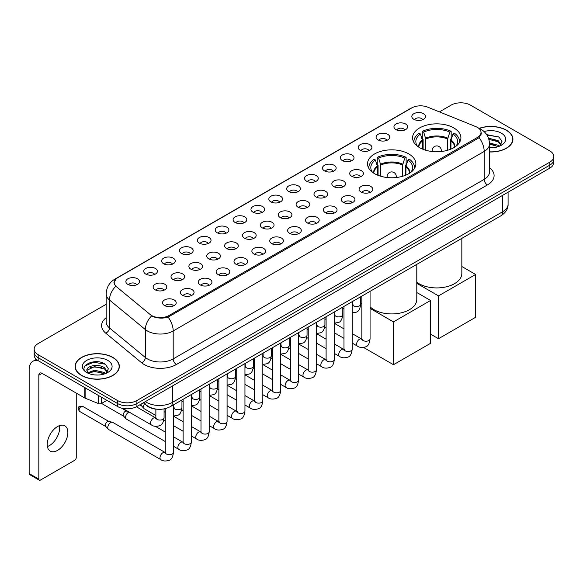 <?xml version="1.0" encoding="UTF-8"?>
<svg xmlns="http://www.w3.org/2000/svg" width="583" height="583" viewBox="0 0 583 583"><rect width="100%" height="100%" fill="white"/><g stroke="black" fill="none" stroke-linecap="round" stroke-linejoin="round"><path stroke-width="0.87" d="M408.8 153.934A24.18 13.963 0 0 0 382.448 150.902A24.18 13.963 0 0 0 367.516 163.801A24.18 13.963 0 0 0 374.599 173.676A24.18 13.963 0 0 0 400.951 176.7A24.18 13.963 0 0 0 415.876 163.801A24.18 13.963 0 0 0 408.8 153.934M453.829 127.932A24.18 13.963 0 0 0 427.477 124.9A24.18 13.963 0 0 0 412.553 137.799A24.18 13.963 0 0 0 419.636 147.674A24.18 13.963 0 0 0 445.988 150.698A24.18 13.963 0 0 0 460.913 137.799A24.18 13.963 0 0 0 453.829 127.932M395.959 129.608A6.843 3.95 180 0 1 394.596 128.486A6.843 3.95 180 0 1 396.863 123.574A6.843 3.95 180 0 1 405.637 124.019A6.843 3.95 180 0 1 406.992 128.486A6.843 3.95 180 0 1 395.959 129.608M404.799 130.016A4.103 2.368 0 0 0 403.698 128.858A4.103 2.368 0 0 0 399.654 128.26A4.103 2.368 0 0 0 396.79 130.016M378.083 139.927A6.843 3.95 180 0 1 376.727 138.805A6.843 3.95 180 0 1 378.994 133.893A6.843 3.95 180 0 1 387.761 134.338A6.843 3.95 180 0 1 389.123 138.805A6.843 3.95 180 0 1 378.083 139.927M386.93 140.335A4.103 2.368 0 0 0 385.829 139.177A4.103 2.368 0 0 0 381.785 138.579A4.103 2.368 0 0 0 378.921 140.335M360.214 150.246A6.843 3.95 180 0 1 358.851 149.124A6.843 3.95 180 0 1 361.117 144.212A6.843 3.95 180 0 1 369.892 144.657A6.843 3.95 180 0 1 371.247 149.124A6.843 3.95 180 0 1 360.214 150.246M369.054 150.654A4.103 2.368 0 0 0 367.953 149.496A4.103 2.368 0 0 0 363.909 148.898A4.103 2.368 0 0 0 361.045 150.654M342.338 160.565A6.843 3.95 180 0 1 340.982 159.443A6.843 3.95 180 0 1 343.249 154.531A6.843 3.95 180 0 1 352.015 154.976A6.843 3.95 180 0 1 353.378 159.443A6.843 3.95 180 0 1 342.338 160.565M351.185 160.974A4.103 2.368 0 0 0 350.084 159.815A4.103 2.368 0 0 0 346.04 159.217A4.103 2.368 0 0 0 343.176 160.974M324.469 170.877A6.843 3.95 180 0 1 323.106 169.762A6.843 3.95 180 0 1 325.372 164.851A6.843 3.95 180 0 1 334.146 165.295A6.843 3.95 180 0 1 335.502 169.762A6.843 3.95 180 0 1 324.469 170.877M333.308 171.293A4.103 2.368 0 0 0 332.208 170.134A4.103 2.368 0 0 0 328.163 169.536A4.103 2.368 0 0 0 325.299 171.293M306.592 181.196A6.843 3.95 180 0 1 305.237 180.081A6.843 3.95 180 0 1 307.503 175.17A6.843 3.95 180 0 1 316.27 175.614A6.843 3.95 180 0 1 317.633 180.081A6.843 3.95 180 0 1 306.592 181.196M315.439 181.612A4.103 2.368 0 0 0 314.339 180.453A4.103 2.368 0 0 0 310.294 179.856A4.103 2.368 0 0 0 307.43 181.612M288.723 191.516A6.843 3.95 180 0 1 287.361 190.401A6.843 3.95 180 0 1 289.627 185.489A6.843 3.95 180 0 1 298.401 185.933A6.843 3.95 180 0 1 299.757 190.401A6.843 3.95 180 0 1 288.723 191.516M297.563 191.931A4.103 2.368 0 0 0 296.463 190.772A4.103 2.368 0 0 0 292.418 190.175A4.103 2.368 0 0 0 289.554 191.931M270.847 201.835A6.843 3.95 180 0 1 269.492 200.72A6.843 3.95 180 0 1 271.758 195.808A6.843 3.95 180 0 1 280.525 196.245A6.843 3.95 180 0 1 281.888 200.72A6.843 3.95 180 0 1 270.847 201.835M279.694 202.243A4.103 2.368 0 0 0 278.594 201.091A4.103 2.368 0 0 0 274.549 200.494A4.103 2.368 0 0 0 271.685 202.243M252.978 212.154A6.843 3.95 180 0 1 251.616 211.039A6.843 3.95 180 0 1 253.882 206.127A6.843 3.95 180 0 1 262.656 206.564A6.843 3.95 180 0 1 264.012 211.039A6.843 3.95 180 0 1 252.978 212.154M261.818 212.562A4.103 2.368 0 0 0 260.718 211.41A4.103 2.368 0 0 0 256.673 210.806A4.103 2.368 0 0 0 253.809 212.562M235.102 222.473A6.843 3.95 180 0 1 233.747 221.358A6.843 3.95 180 0 1 236.013 216.446A6.843 3.95 180 0 1 244.78 216.883A6.843 3.95 180 0 1 246.143 221.358A6.843 3.95 180 0 1 235.102 222.473M243.949 222.881A4.103 2.368 0 0 0 242.849 221.729A4.103 2.368 0 0 0 238.804 221.125A4.103 2.368 0 0 0 235.94 222.881M217.233 232.792A6.843 3.95 180 0 1 215.87 231.677A6.843 3.95 180 0 1 218.137 226.765A6.843 3.95 180 0 1 226.911 227.202A6.843 3.95 180 0 1 228.266 231.677A6.843 3.95 180 0 1 217.233 232.792M226.073 233.2A4.103 2.368 0 0 0 224.972 232.049A4.103 2.368 0 0 0 220.928 231.444A4.103 2.368 0 0 0 218.064 233.2M199.357 243.111A6.843 3.95 180 0 1 198.001 241.996A6.843 3.95 180 0 1 200.268 237.084A6.843 3.95 180 0 1 209.035 237.521A6.843 3.95 180 0 1 210.397 241.996A6.843 3.95 180 0 1 199.357 243.111M208.204 243.519A4.103 2.368 0 0 0 207.103 242.368A4.103 2.368 0 0 0 203.059 241.763A4.103 2.368 0 0 0 200.195 243.519M181.488 253.43A6.843 3.95 180 0 1 180.125 252.315A6.843 3.95 180 0 1 182.392 247.403A6.843 3.95 180 0 1 191.166 247.841A6.843 3.95 180 0 1 192.521 252.315A6.843 3.95 180 0 1 181.488 253.43M190.328 253.838A4.103 2.368 0 0 0 189.227 252.687A4.103 2.368 0 0 0 185.183 252.082A4.103 2.368 0 0 0 182.319 253.838M163.612 263.749A6.843 3.95 180 0 1 162.256 262.627A6.843 3.95 180 0 1 164.523 257.722A6.843 3.95 180 0 1 173.289 258.16A6.843 3.95 180 0 1 174.652 262.627A6.843 3.95 180 0 1 163.612 263.749M172.459 264.157A4.103 2.368 0 0 0 171.358 263.006A4.103 2.368 0 0 0 167.314 262.401A4.103 2.368 0 0 0 164.45 264.157M145.743 274.068A6.843 3.95 180 0 1 144.38 272.946A6.843 3.95 180 0 1 146.646 268.042A6.843 3.95 180 0 1 155.421 268.479A6.843 3.95 180 0 1 156.776 272.946A6.843 3.95 180 0 1 145.743 274.068M154.582 274.476A4.103 2.368 0 0 0 153.482 273.325A4.103 2.368 0 0 0 149.437 272.72A4.103 2.368 0 0 0 146.573 274.476M127.866 284.387A6.843 3.95 180 0 1 126.511 283.265A6.843 3.95 180 0 1 128.777 278.353A6.843 3.95 180 0 1 137.544 278.798A6.843 3.95 180 0 1 138.907 283.265A6.843 3.95 180 0 1 127.866 284.387M136.714 284.796A4.103 2.368 0 0 0 135.613 283.637A4.103 2.368 0 0 0 131.569 283.039A4.103 2.368 0 0 0 128.705 284.796M413.828 119.289A6.843 3.95 180 0 1 412.473 118.167A6.843 3.95 180 0 1 414.739 113.262A6.843 3.95 180 0 1 423.506 113.7A6.843 3.95 180 0 1 424.869 118.167A6.843 3.95 180 0 1 413.828 119.289M422.675 119.697A4.103 2.368 0 0 0 421.575 118.546A4.103 2.368 0 0 0 417.53 117.941A4.103 2.368 0 0 0 414.666 119.697M351.724 176.299A6.843 3.95 180 0 1 350.368 175.184A6.843 3.95 180 0 1 352.635 170.272A6.843 3.95 180 0 1 361.402 170.71A6.843 3.95 180 0 1 362.764 175.184A6.843 3.95 180 0 1 351.724 176.299M360.571 176.707A4.103 2.368 0 0 0 359.471 175.556A4.103 2.368 0 0 0 355.426 174.958A4.103 2.368 0 0 0 352.562 176.707M333.855 186.618A6.843 3.95 180 0 1 332.499 185.503A6.843 3.95 180 0 1 334.766 180.592A6.843 3.95 180 0 1 343.533 181.029A6.843 3.95 180 0 1 344.888 185.503A6.843 3.95 180 0 1 333.855 186.618M342.702 187.026A4.103 2.368 0 0 0 341.594 185.875A4.103 2.368 0 0 0 337.55 185.27A4.103 2.368 0 0 0 334.686 187.026M315.979 196.937A6.843 3.95 180 0 1 314.623 195.822A6.843 3.95 180 0 1 316.89 190.911A6.843 3.95 180 0 1 325.657 191.348A6.843 3.95 180 0 1 327.019 195.822A6.843 3.95 180 0 1 315.979 196.937M324.826 197.346A4.103 2.368 0 0 0 323.725 196.194A4.103 2.368 0 0 0 319.681 195.589A4.103 2.368 0 0 0 316.817 197.346M298.11 207.256A6.843 3.95 180 0 1 296.754 206.142A6.843 3.95 180 0 1 299.021 201.23A6.843 3.95 180 0 1 307.788 201.667A6.843 3.95 180 0 1 309.143 206.142A6.843 3.95 180 0 1 298.11 207.256M306.957 207.665A4.103 2.368 0 0 0 305.849 206.513A4.103 2.368 0 0 0 301.805 205.908A4.103 2.368 0 0 0 298.941 207.665M280.234 217.576A6.843 3.95 180 0 1 278.878 216.461A6.843 3.95 180 0 1 281.144 211.549A6.843 3.95 180 0 1 289.911 211.986A6.843 3.95 180 0 1 291.274 216.461A6.843 3.95 180 0 1 280.234 217.576M289.081 217.984A4.103 2.368 0 0 0 287.98 216.832A4.103 2.368 0 0 0 283.936 216.227A4.103 2.368 0 0 0 281.072 217.984M262.365 227.895A6.843 3.95 180 0 1 261.009 226.78A6.843 3.95 180 0 1 263.276 221.868A6.843 3.95 180 0 1 272.042 222.305A6.843 3.95 180 0 1 273.398 226.78A6.843 3.95 180 0 1 262.365 227.895M271.212 228.303A4.103 2.368 0 0 0 270.104 227.151A4.103 2.368 0 0 0 266.059 226.547A4.103 2.368 0 0 0 263.195 228.303M244.488 238.214A6.843 3.95 180 0 1 243.133 237.092A6.843 3.95 180 0 1 245.399 232.187A6.843 3.95 180 0 1 254.173 232.624A6.843 3.95 180 0 1 255.529 237.092A6.843 3.95 180 0 1 244.488 238.214M253.335 238.622A4.103 2.368 0 0 0 252.235 237.47A4.103 2.368 0 0 0 248.19 236.866A4.103 2.368 0 0 0 245.326 238.622M226.619 248.533A6.843 3.95 180 0 1 225.264 247.411A6.843 3.95 180 0 1 227.53 242.506A6.843 3.95 180 0 1 236.297 242.943A6.843 3.95 180 0 1 237.653 247.411A6.843 3.95 180 0 1 226.619 248.533M235.466 248.941A4.103 2.368 0 0 0 234.359 247.782A4.103 2.368 0 0 0 230.314 247.185A4.103 2.368 0 0 0 227.45 248.941M208.743 258.852A6.843 3.95 180 0 1 207.388 257.73A6.843 3.95 180 0 1 209.654 252.818A6.843 3.95 180 0 1 218.428 253.262A6.843 3.95 180 0 1 219.784 257.73A6.843 3.95 180 0 1 208.743 258.852M217.59 259.26A4.103 2.368 0 0 0 216.49 258.101A4.103 2.368 0 0 0 212.445 257.504A4.103 2.368 0 0 0 209.581 259.26M190.874 269.171A6.843 3.95 180 0 1 189.519 268.049A6.843 3.95 180 0 1 191.785 263.137A6.843 3.95 180 0 1 200.552 263.582A6.843 3.95 180 0 1 201.907 268.049A6.843 3.95 180 0 1 190.874 269.171M199.721 269.579A4.103 2.368 0 0 0 198.614 268.42A4.103 2.368 0 0 0 194.569 267.823A4.103 2.368 0 0 0 191.705 269.579M172.998 279.49A6.843 3.95 180 0 1 171.642 278.368A6.843 3.95 180 0 1 173.909 273.456A6.843 3.95 180 0 1 182.683 273.901A6.843 3.95 180 0 1 184.039 278.368A6.843 3.95 180 0 1 172.998 279.49M181.845 279.898A4.103 2.368 0 0 0 180.745 278.74A4.103 2.368 0 0 0 176.7 278.142A4.103 2.368 0 0 0 173.836 279.898M155.129 289.802A6.843 3.95 180 0 1 153.774 288.687A6.843 3.95 180 0 1 156.04 283.775A6.843 3.95 180 0 1 164.807 284.22A6.843 3.95 180 0 1 166.162 288.687A6.843 3.95 180 0 1 155.129 289.802M163.976 290.217A4.103 2.368 0 0 0 162.868 289.059A4.103 2.368 0 0 0 158.824 288.461A4.103 2.368 0 0 0 155.96 290.217M361.117 192.04A6.843 3.95 180 0 1 359.755 190.925A6.843 3.95 180 0 1 362.021 186.013A6.843 3.95 180 0 1 370.795 186.451A6.843 3.95 180 0 1 372.151 190.925A6.843 3.95 180 0 1 361.117 192.04M369.957 192.448A4.103 2.368 0 0 0 368.857 191.297A4.103 2.368 0 0 0 364.812 190.692A4.103 2.368 0 0 0 361.948 192.448M343.241 202.359A6.843 3.95 180 0 1 341.886 201.237A6.843 3.95 180 0 1 344.152 196.333A6.843 3.95 180 0 1 352.919 196.77A6.843 3.95 180 0 1 354.282 201.237A6.843 3.95 180 0 1 343.241 202.359M352.088 202.767A4.103 2.368 0 0 0 350.988 201.616A4.103 2.368 0 0 0 346.936 201.011A4.103 2.368 0 0 0 344.079 202.767M325.372 212.678A6.843 3.95 180 0 1 324.01 211.556A6.843 3.95 180 0 1 326.276 206.652A6.843 3.95 180 0 1 335.05 207.089A6.843 3.95 180 0 1 336.406 211.556A6.843 3.95 180 0 1 325.372 212.678M334.212 213.086A4.103 2.368 0 0 0 333.112 211.935A4.103 2.368 0 0 0 329.067 211.33A4.103 2.368 0 0 0 326.203 213.086M307.496 222.998A6.843 3.95 180 0 1 306.141 221.875A6.843 3.95 180 0 1 308.407 216.963A6.843 3.95 180 0 1 317.174 217.408A6.843 3.95 180 0 1 318.537 221.875A6.843 3.95 180 0 1 307.496 222.998M316.343 223.406A4.103 2.368 0 0 0 315.243 222.247A4.103 2.368 0 0 0 311.198 221.649A4.103 2.368 0 0 0 308.334 223.406M289.627 233.317A6.843 3.95 180 0 1 288.264 232.194A6.843 3.95 180 0 1 290.531 227.283A6.843 3.95 180 0 1 299.305 227.727A6.843 3.95 180 0 1 300.66 232.194A6.843 3.95 180 0 1 289.627 233.317M298.467 233.725A4.103 2.368 0 0 0 297.366 232.566A4.103 2.368 0 0 0 293.322 231.968A4.103 2.368 0 0 0 290.458 233.725M271.751 243.636A6.843 3.95 180 0 1 270.395 242.513A6.843 3.95 180 0 1 272.662 237.602A6.843 3.95 180 0 1 281.429 238.046A6.843 3.95 180 0 1 282.791 242.513A6.843 3.95 180 0 1 271.751 243.636M280.598 244.044A4.103 2.368 0 0 0 279.497 242.885A4.103 2.368 0 0 0 275.453 242.288A4.103 2.368 0 0 0 272.589 244.044M253.882 253.948A6.843 3.95 180 0 1 252.519 252.833A6.843 3.95 180 0 1 254.786 247.921A6.843 3.95 180 0 1 263.56 248.365A6.843 3.95 180 0 1 264.915 252.833A6.843 3.95 180 0 1 253.882 253.948M262.722 254.363A4.103 2.368 0 0 0 261.621 253.204A4.103 2.368 0 0 0 257.577 252.607A4.103 2.368 0 0 0 254.713 254.363M236.006 264.267A6.843 3.95 180 0 1 234.65 263.152A6.843 3.95 180 0 1 236.917 258.24A6.843 3.95 180 0 1 245.683 258.684A6.843 3.95 180 0 1 247.046 263.152A6.843 3.95 180 0 1 236.006 264.267M244.853 264.682A4.103 2.368 0 0 0 243.752 263.523A4.103 2.368 0 0 0 239.708 262.926A4.103 2.368 0 0 0 236.844 264.682M218.137 274.586A6.843 3.95 180 0 1 216.774 273.471A6.843 3.95 180 0 1 219.04 268.559A6.843 3.95 180 0 1 227.815 269.003A6.843 3.95 180 0 1 229.17 273.471A6.843 3.95 180 0 1 218.137 274.586M226.976 275.001A4.103 2.368 0 0 0 225.876 273.842A4.103 2.368 0 0 0 221.831 273.245A4.103 2.368 0 0 0 218.968 275.001M200.261 284.905A6.843 3.95 180 0 1 198.905 283.79A6.843 3.95 180 0 1 201.171 278.878A6.843 3.95 180 0 1 209.938 279.323A6.843 3.95 180 0 1 211.301 283.79A6.843 3.95 180 0 1 200.261 284.905M209.108 285.32A4.103 2.368 0 0 0 208.007 284.161A4.103 2.368 0 0 0 203.963 283.564A4.103 2.368 0 0 0 201.099 285.32M182.392 295.224A6.843 3.95 180 0 1 181.029 294.109A6.843 3.95 180 0 1 183.295 289.197A6.843 3.95 180 0 1 192.069 289.634A6.843 3.95 180 0 1 193.425 294.109A6.843 3.95 180 0 1 182.392 295.224M191.231 295.632A4.103 2.368 0 0 0 190.131 294.481A4.103 2.368 0 0 0 186.086 293.883A4.103 2.368 0 0 0 183.222 295.632M164.515 305.543A6.843 3.95 180 0 1 163.16 304.428A6.843 3.95 180 0 1 165.426 299.516A6.843 3.95 180 0 1 174.193 299.954A6.843 3.95 180 0 1 175.556 304.428A6.843 3.95 180 0 1 164.515 305.543M173.362 305.951A4.103 2.368 0 0 0 172.262 304.8A4.103 2.368 0 0 0 168.217 304.195A4.103 2.368 0 0 0 165.353 305.951M475.772 126.591A12.316 7.113 180 0 1 477.419 127.393A12.316 7.113 180 0 1 481.026 132.421A12.316 7.113 180 0 1 477.419 137.45L169.004 315.512A12.316 7.113 180 0 1 150.203 314.558L116.454 286.734A12.316 7.113 180 0 1 114.224 282.653A12.316 7.113 180 0 1 117.832 277.625L411.802 107.906A12.316 7.113 180 0 1 427.572 107.112L475.772 126.591M157.403 409.251A13.686 7.9 180 0 1 147.149 405.906L143.352 402.773M489.538 151.974A22.125 12.775 0 0 0 512.931 139.22A22.125 12.775 0 0 0 506.452 130.184A22.125 12.775 0 0 0 479.19 128.34M112.869 357.415A22.125 12.775 0 0 0 88.754 354.646A22.125 12.775 0 0 0 75.09 366.452A22.125 12.775 0 0 0 81.576 375.481A22.125 12.775 0 0 0 105.691 378.25A22.125 12.775 0 0 0 119.347 366.452A22.125 12.775 0 0 0 112.869 357.415M481.507 132.939L479.095 137.573L477.9 138.448L168.101 317.123C162.948 318.602 157.884 318.42 152.906 316.576L151.58 315.928A15.967 10.683 129.5 0 0 145.342 329.563L109.466 299.983A18.248 10.538 180 0 1 106.172 293.941L106.172 321.882A18.248 10.538 0 0 0 109.466 327.923L145.342 357.503A18.248 10.538 0 0 0 147.39 358.909A18.248 10.538 0 0 0 173.195 358.909L484.189 179.353A18.248 10.538 0 0 0 489.538 171.905L489.538 143.965A18.248 10.538 180 0 1 484.189 151.42A15.967 9.219 -120 0 0 479.095 137.573M106.172 304.29L38.187 343.54A13.686 7.9 0 0 0 34.171 349.13L34.171 355.091A13.686 7.9 0 0 0 38.187 360.68L117.547 406.497L117.547 403.516A13.686 7.9 0 0 0 136.903 403.516L549.842 165.106A13.686 7.9 0 0 0 553.85 159.516A13.686 7.9 0 0 1 549.842 165.106L136.903 403.516A13.686 7.9 0 0 1 117.547 403.516L38.187 357.7L117.547 403.516L117.547 400.536A13.686 7.9 0 0 0 136.903 400.536L549.842 162.125A13.686 7.9 0 0 0 553.85 156.543A13.686 7.9 0 0 0 549.842 150.953L470.481 105.129A13.686 7.9 0 0 0 451.125 105.129L439.414 111.892M34.171 352.11A13.686 7.9 0 0 0 38.187 357.7A13.686 7.9 0 0 1 34.171 352.11M489.538 167.729A22.81 13.169 180 0 1 487.417 184.942L176.423 364.492A22.81 13.169 180 0 1 144.161 364.492A22.81 13.169 180 0 1 141.603 362.735L105.734 333.155A4.562 3.053 -50.5 0 0 109.466 327.923L109.466 299.983A15.967 10.683 129.5 0 1 115.66 286.391L113.911 282.653L116.163 278.812M34.171 349.13A13.686 7.9 0 0 0 38.187 354.719L117.547 400.536M117.547 406.497A13.686 7.9 0 0 0 136.903 406.497L549.842 168.086A13.686 7.9 0 0 0 553.85 162.497L553.85 156.543M489.538 151.842A21.899 12.644 0 0 0 512.705 139.22A21.899 12.644 0 0 0 506.292 130.279A21.899 12.644 0 0 0 479.379 128.428M489.538 147.637L491.768 147.783M489.501 142.908L498.093 145.298L499.296 146.267M489.538 144.096L498.312 146.632M488.518 138.207L498.093 140.569L501.059 144.657M488.897 139.373L498.093 141.749L500.826 144.97M489.538 147.776A14.874 8.585 0 0 0 501.322 145.291A14.874 8.585 0 0 0 501.322 133.143A14.874 8.585 0 0 0 484.079 131.561M499.653 146.122L501.985 141.545L499.033 137.107L486.696 134.629M486.973 135.052L498.837 136.969M488.969 139.636L495.543 140.445M489.538 144.365L495.543 145.182M81.737 375.394A21.899 12.644 0 0 0 105.603 378.134A21.899 12.644 0 0 0 119.121 366.452A21.899 12.644 0 0 0 112.708 357.51A21.899 12.644 0 0 0 88.842 354.77A21.899 12.644 0 0 0 75.324 366.452A21.899 12.644 0 0 0 81.737 375.394M94.745 374.92L98.184 375.022M87.909 372.734L94.555 370.205L104.51 372.53L105.72 373.499M88.521 373.375L94.555 371.386L104.729 373.863M88.018 373.193L86.947 370.701A10.312 5.954 0 0 0 88.616 373.455M107.476 371.896L104.51 367.8C98.323 363.187 85.592 366.037 86.947 370.701L86.911 370.241M86.976 370.846L87.261 370.074L94.555 366.656L104.51 368.981L107.243 372.202M106.07 373.353L108.402 368.777L105.45 364.339C95.014 356.832 76.475 366.722 87.18 372.777L87.712 373.105M107.738 360.381A14.874 8.585 0 0 0 86.707 360.381A14.874 8.585 0 0 0 86.707 372.522A14.874 8.585 0 0 0 107.738 372.522A14.874 8.585 0 0 0 107.738 360.381M85.009 365.825L93.739 362.247L105.253 364.2M90.46 367.567L93.739 366.977L101.959 367.684M90.46 372.304L93.739 371.706L101.959 372.413M422.58 149.117L422.58 140.904L420.438 133.981A20.893 12.061 0 0 0 417.005 145.502A20.893 12.061 0 0 0 417.537 146.289M423.112 149.335L423.112 139.25L422.296 138.776L422.296 131.328A22.81 13.169 0 0 1 451.169 131.328L449.806 132.115A20.893 12.061 0 0 0 423.659 132.115L425.801 139.038L425.801 150.254M447.664 150.254L447.664 139.038L449.806 132.115M416.794 282.23A25.091 14.488 0 0 0 418.988 283.681A25.091 14.488 0 0 0 446.338 286.821A25.091 14.488 0 0 0 461.831 273.434L461.831 238.381M451.169 131.328L451.169 138.776L450.36 139.25L450.36 149.335M420.438 133.981L419.075 133.194A22.81 13.169 0 0 0 413.923 141.523A22.81 13.169 0 0 0 413.988 142.543M423.659 132.115L422.296 131.328M459.477 142.543A22.81 13.169 0 0 0 459.55 141.523A22.81 13.169 0 0 0 454.397 133.194L453.035 133.981L451.045 140.029L450.892 149.117M455.935 146.289A20.893 12.061 0 0 0 456.46 145.502A20.893 12.061 0 0 0 453.035 133.981M438.511 338.716L438.511 295.88L475.611 274.462L475.611 317.298L438.511 338.716L430.575 334.139M438.511 295.88L416.794 283.338M461.831 266.504L475.611 274.462M377.544 175.119L377.544 166.906L375.401 159.982A20.893 12.061 0 0 0 371.969 171.504A20.893 12.061 0 0 0 372.501 172.291M378.075 175.337L378.075 165.251L377.259 164.778L377.259 157.33A22.81 13.169 0 0 1 406.132 157.33L404.77 158.117A20.893 12.061 0 0 0 378.622 158.117L380.765 165.04L380.765 176.255M402.627 176.255L402.627 165.04L404.77 158.117M370.059 306.775A25.091 14.488 0 0 0 373.958 309.682A25.091 14.488 0 0 0 401.301 312.823A25.091 14.488 0 0 0 416.794 299.436L416.794 264.383M406.132 157.33L406.132 164.778L405.323 165.251L405.323 175.337M375.401 159.982L374.038 159.195A22.81 13.169 0 0 0 368.886 167.525A22.81 13.169 0 0 0 368.952 168.545M378.622 158.117L377.259 157.33M414.44 168.545A22.81 13.169 0 0 0 414.513 167.525A22.81 13.169 0 0 0 409.361 159.195L407.998 159.982L406.008 166.031L405.855 175.119M410.898 172.291A20.893 12.061 0 0 0 411.423 171.504A20.893 12.061 0 0 0 407.998 159.982M393.474 364.718L393.474 321.882L430.575 300.464L430.575 343.3L393.474 364.718L363.588 347.468M393.474 321.882L370.059 308.363M361.846 303.619L360.673 302.941M416.794 292.506L430.575 300.464M155.865 415.482L144.365 408.843A4.103 2.368 -60 0 1 144.037 408.574A4.103 2.368 -60 0 1 143.513 406.963A4.103 2.368 -60 0 1 144.569 403.771M141.713 405.994A2.966 1.713 -60 0 1 141.472 405.797A2.966 1.713 -60 0 1 141.093 404.638A2.966 1.713 -60 0 1 141.152 404.041M165.251 441.535L126.496 419.162A4.103 2.368 -60 0 1 126.161 418.893A4.103 2.368 -60 0 1 125.644 417.282A4.103 2.368 -60 0 1 128.544 412.254A4.103 2.368 -60 0 1 129.032 412.021M123.836 416.313A2.966 1.713 -60 0 1 123.596 416.116A2.966 1.713 -60 0 1 123.224 414.95A2.966 1.713 -60 0 1 125.323 411.321A2.966 1.713 -60 0 1 126.518 411.066L127.917 411.379M173.464 404.864L173.464 452.357C172.896 457.123 171.424 459.783 169.034 460.344C165.638 461.393 162.912 461.16 160.85 459.637L108.62 429.482A4.103 2.368 -60 0 1 108.292 429.212A4.103 2.368 -60 0 1 107.768 427.601A4.103 2.368 -60 0 1 110.675 422.573A4.103 2.368 -60 0 1 112.33 422.216A4.103 2.368 -60 0 1 112.723 422.369L165.791 452.853M105.968 426.632A2.966 1.713 -60 0 1 105.727 426.435A2.966 1.713 -60 0 1 105.348 425.269A2.966 1.713 -60 0 1 107.447 421.64A2.966 1.713 -60 0 1 108.642 421.385L112.33 422.216M59.488 425.626A14.597 8.432 -60 0 1 49.351 445.652A14.597 8.432 -60 0 1 47.405 446.563M57.542 450.382A14.597 8.432 120 0 0 67.074 437.512A14.597 8.432 120 0 0 64.837 425.816A14.597 8.432 120 0 0 57.542 426.537A14.597 8.432 120 0 0 48.003 439.407A14.597 8.432 120 0 0 50.24 451.104A14.597 8.432 120 0 0 57.542 450.382M101.493 397.227L101.493 403.472L106.9 400.346M38.026 360.586A18.248 10.538 -120 0 0 32.932 361.263A18.248 10.538 -120 0 0 29.15 369.615L29.15 473.549L38.828 479.139L38.828 375.204A4.562 2.631 60 0 1 39.775 373.12A4.562 2.631 60 0 1 42.056 373.346L84.819 398.036L84.819 387.6M38.828 479.139A2.281 1.319 120 0 0 39.301 480.181L29.624 474.591A2.281 1.319 -60 0 1 29.15 473.549M39.301 480.181A2.281 1.319 120 0 0 40.438 480.071L74.639 460.322A2.281 1.319 120 0 0 76.249 457.531L76.249 393.088M101.493 403.472A2.281 1.319 180 0 1 98.571 403.618L85.125 398.182A2.281 1.319 180 0 1 84.819 398.036M169.004 315.512L169.004 316.766M477.419 137.45L477.419 138.725M176.423 364.492A4.562 2.631 60 0 1 173.195 358.909L173.195 330.969A18.248 10.538 180 0 1 147.39 330.969A18.248 10.538 180 0 1 145.342 329.563L145.342 357.503A4.562 3.053 -50.5 0 1 141.603 362.735M489.538 143.965C489.224 137.406 486.339 132.487 480.88 129.207L478.577 128.085A15.967 7.477 112 0 0 478.366 128.005M168.101 317.123A15.967 9.219 60 0 1 173.195 330.969L484.189 151.42L484.189 179.353A4.562 2.631 60 0 0 487.417 184.942M116.476 278.557A15.967 9.219 -120 0 0 114.822 279.177C109.364 282.456 106.478 287.375 106.172 293.941M114.822 279.177L410.454 108.496A15.967 9.219 60 0 1 411.664 107.979M105.734 333.155A22.81 13.169 180 0 1 106.172 317.699M136.903 400.536L136.903 406.497M549.842 162.125L549.842 168.086M38.187 354.719L38.187 360.68M145.356 401.614A18.248 10.538 0 0 0 146.581 402.401A18.248 10.538 0 0 0 172.386 402.401L502.743 211.673A18.248 10.538 0 0 0 508.085 204.225C508.216 208.75 505.811 212.627 500.848 215.848L170.498 406.577A9.124 5.269 60 0 0 172.386 402.401L172.386 386.004M502.743 195.283L502.743 211.673A9.124 5.269 60 0 1 500.848 215.848M144.613 402.044A9.124 6.1 129.5 0 0 146.202 405.01L143.433 402.722M422.58 140.904A17.884 10.326 0 0 0 418.849 147.2M447.664 139.038A17.884 10.326 0 0 0 425.801 139.038M422.427 140.029A18.095 10.45 0 0 0 418.674 147.084M447.817 138.164A18.095 10.45 0 0 0 425.656 138.164M454.798 147.084A18.095 10.45 0 0 0 451.045 140.029M454.616 147.2A17.884 10.326 0 0 0 450.892 140.904M432.579 151.551A4.562 2.631 180 0 1 432.171 150.465L432.171 151.514M441.295 151.514L441.295 150.465A4.562 2.631 180 0 1 440.886 151.551M377.544 166.906A17.884 10.326 0 0 0 373.812 173.202M402.627 165.04A17.884 10.326 0 0 0 380.765 165.04M377.39 166.031A18.095 10.45 0 0 0 373.637 173.085M402.78 164.166A18.095 10.45 0 0 0 380.619 164.166M409.762 173.085A18.095 10.45 0 0 0 406.008 166.031M409.579 173.202A17.884 10.326 0 0 0 405.855 166.906M387.542 177.553A4.562 2.631 180 0 1 387.134 176.467L387.134 177.509M396.258 177.509L396.258 176.467A4.562 2.631 180 0 1 395.857 177.553M370.059 291.362L370.059 338.847A4.103 2.368 180 0 1 368.667 340.625A4.103 2.368 180 0 1 363.049 340.523A4.103 2.368 180 0 1 361.846 338.847L361.715 339.736L362.087 339.43M370.059 338.847C369.498 343.62 368.019 346.28 365.628 346.841C362.24 347.891 359.514 347.65 357.452 346.127A4.103 2.368 -60 0 1 356.818 342.84A4.103 2.368 -60 0 1 359.5 339.219A4.103 2.368 -60 0 1 359.682 339.124A4.103 2.368 -60 0 1 361.555 339.014L362.386 339.35M352.19 301.681L352.19 349.166A4.103 2.368 180 0 1 350.798 350.944A4.103 2.368 180 0 1 345.18 350.842A4.103 2.368 180 0 1 343.977 349.166L343.846 350.055L344.21 349.749M352.19 349.166C351.622 353.939 350.15 356.599 347.76 357.16C344.364 358.21 341.638 357.969 339.576 356.446A4.103 2.368 -60 0 1 338.949 353.16A4.103 2.368 -60 0 1 341.631 349.538A4.103 2.368 -60 0 1 341.813 349.443A4.103 2.368 -60 0 1 343.686 349.334L344.517 349.669M334.314 312L334.314 359.485A4.103 2.368 180 0 1 332.922 361.263A4.103 2.368 180 0 1 327.303 361.161A4.103 2.368 180 0 1 326.101 359.485L325.97 360.374L326.342 360.068M334.314 359.485C333.753 364.251 332.274 366.918 329.883 367.479C326.495 368.529 323.769 368.288 321.707 366.765A4.103 2.368 -60 0 1 321.073 363.479A4.103 2.368 -60 0 1 323.754 359.857A4.103 2.368 -60 0 1 323.937 359.762A4.103 2.368 -60 0 1 325.81 359.653L326.64 359.988M316.445 322.319L316.445 369.804A4.103 2.368 180 0 1 315.053 371.582A4.103 2.368 180 0 1 309.435 371.48A4.103 2.368 180 0 1 308.232 369.804L308.101 370.693L308.465 370.387M316.445 369.804C315.877 374.57 314.405 377.237 312.014 377.791C308.618 378.841 305.893 378.607 303.83 377.084A4.103 2.368 -60 0 1 303.204 373.798A4.103 2.368 -60 0 1 305.886 370.176A4.103 2.368 -60 0 1 306.068 370.081A4.103 2.368 -60 0 1 307.941 369.972L308.771 370.3M298.569 332.638L298.569 380.123A4.103 2.368 180 0 1 297.177 381.901A4.103 2.368 180 0 1 291.558 381.799A4.103 2.368 180 0 1 290.356 380.123L290.225 381.012L290.596 380.706M298.569 380.123C298.008 384.889 296.528 387.557 294.138 388.11C290.749 389.16 288.024 388.927 285.962 387.404A4.103 2.368 -60 0 1 285.327 384.117A4.103 2.368 -60 0 1 288.009 380.495A4.103 2.368 -60 0 1 288.191 380.4A4.103 2.368 -60 0 1 290.064 380.291L290.895 380.619M280.7 342.95L280.7 390.442A4.103 2.368 180 0 1 279.308 392.221A4.103 2.368 180 0 1 273.689 392.119A4.103 2.368 180 0 1 272.487 390.442L272.356 391.331L272.72 391.025M280.7 390.442C280.131 395.208 278.659 397.876 276.269 398.429C272.873 399.479 270.148 399.246 268.085 397.723A4.103 2.368 -60 0 1 267.459 394.436A4.103 2.368 -60 0 1 270.14 390.814A4.103 2.368 -60 0 1 270.323 390.719A4.103 2.368 -60 0 1 272.195 390.61L273.026 390.938M262.824 353.269L262.824 400.761A4.103 2.368 180 0 1 261.432 402.54A4.103 2.368 180 0 1 255.813 402.438A4.103 2.368 180 0 1 254.611 400.761L254.48 401.651L254.851 401.344M262.824 400.761C262.263 405.528 260.783 408.195 258.393 408.749C255.004 409.798 252.279 409.565 250.216 408.042A4.103 2.368 -60 0 1 249.582 404.755A4.103 2.368 -60 0 1 252.264 401.133A4.103 2.368 -60 0 1 252.446 401.031A4.103 2.368 -60 0 1 254.319 400.929L255.15 401.257M244.955 363.588L244.955 411.081A4.103 2.368 180 0 1 243.563 412.859A4.103 2.368 180 0 1 237.944 412.757A4.103 2.368 180 0 1 236.742 411.081L236.611 411.962L236.975 411.664M244.955 411.081C244.386 415.847 242.914 418.514 240.524 419.068C237.128 420.117 234.402 419.884 232.34 418.361A4.103 2.368 -60 0 1 231.713 415.067A4.103 2.368 -60 0 1 234.395 411.452A4.103 2.368 -60 0 1 234.577 411.35A4.103 2.368 -60 0 1 236.45 411.248L237.281 411.576M227.079 373.907L227.079 421.4A4.103 2.368 180 0 1 225.687 423.178A4.103 2.368 180 0 1 220.068 423.076A4.103 2.368 180 0 1 218.865 421.4L218.734 422.281L219.106 421.983M227.079 421.4C226.517 426.166 225.038 428.833 222.648 429.387C219.259 430.436 216.533 430.203 214.471 428.68A4.103 2.368 -60 0 1 213.837 425.386A4.103 2.368 -60 0 1 216.519 421.771A4.103 2.368 -60 0 1 216.701 421.669A4.103 2.368 -60 0 1 218.574 421.567L219.405 421.895M209.21 384.226L209.21 431.719A4.103 2.368 180 0 1 207.818 433.497A4.103 2.368 180 0 1 202.199 433.395A4.103 2.368 180 0 1 200.997 431.719L200.865 432.601L201.23 432.302M209.21 431.719C208.641 436.485 207.169 439.145 204.779 439.706C201.383 440.755 198.657 440.522 196.595 438.999A4.103 2.368 -60 0 1 195.968 435.705A4.103 2.368 -60 0 1 198.65 432.09A4.103 2.368 -60 0 1 198.832 431.988A4.103 2.368 -60 0 1 200.705 431.886L201.536 432.214M191.333 394.545L191.333 442.038A4.103 2.368 180 0 1 189.941 443.816A4.103 2.368 180 0 1 184.323 443.714A4.103 2.368 180 0 1 183.12 442.038L182.989 442.92L183.361 442.621M191.333 442.038C190.772 446.804 189.293 449.464 186.903 450.025C183.514 451.074 180.788 450.841 178.726 449.318A4.103 2.368 -60 0 1 178.092 446.024A4.103 2.368 -60 0 1 180.774 442.41A4.103 2.368 -60 0 1 180.956 442.308A4.103 2.368 -60 0 1 182.829 442.205L183.66 442.533M81.19 406.482A2.966 1.713 -60 0 1 82.669 406.329L79.703 406.329A2.966 1.713 60 0 1 81.19 406.482A2.966 1.713 -60 0 0 79.252 409.091A2.966 1.713 -60 0 0 79.703 411.467L105.829 426.552M173.464 452.357A4.103 2.368 180 0 1 172.072 454.135A4.103 2.368 180 0 1 166.454 454.033A4.103 2.368 180 0 1 165.251 452.357L165.12 453.239L165.485 452.94M160.85 459.637A4.103 2.368 -60 0 1 160.223 456.343A4.103 2.368 -60 0 1 162.905 452.729A4.103 2.368 -60 0 1 163.087 452.627A4.103 2.368 -60 0 1 164.96 452.525M360.673 296.783L360.673 304.188A4.103 2.368 180 0 1 359.281 305.966A4.103 2.368 180 0 1 353.662 305.864A4.103 2.368 180 0 1 352.46 304.188L352.46 301.52M342.797 307.095L342.797 314.507A4.103 2.368 180 0 1 341.412 316.285A4.103 2.368 180 0 1 335.793 316.183A4.103 2.368 180 0 1 334.584 314.507L334.584 311.839M324.928 317.414L324.928 324.826A4.103 2.368 180 0 1 323.536 326.604A4.103 2.368 180 0 1 317.917 326.502A4.103 2.368 180 0 1 316.715 324.826L316.715 322.159M307.052 327.733L307.052 335.145A4.103 2.368 180 0 1 305.667 336.923A4.103 2.368 180 0 1 300.048 336.821A4.103 2.368 180 0 1 298.846 335.145L298.846 332.478M289.183 338.053L289.183 345.464A4.103 2.368 180 0 1 287.791 347.242A4.103 2.368 180 0 1 282.172 347.14A4.103 2.368 180 0 1 280.97 345.464L280.97 342.797M271.306 348.372L271.306 355.776A4.103 2.368 180 0 1 269.922 357.561A4.103 2.368 180 0 1 264.303 357.459A4.103 2.368 180 0 1 263.101 355.776L263.101 353.116M253.437 358.691L253.437 366.095A4.103 2.368 180 0 1 252.045 367.873A4.103 2.368 180 0 1 246.427 367.771A4.103 2.368 180 0 1 245.224 366.095L245.224 363.435M235.561 369.01L235.561 376.414A4.103 2.368 180 0 1 234.177 378.192A4.103 2.368 180 0 1 228.558 378.09A4.103 2.368 180 0 1 227.355 376.414L227.355 373.754M217.692 379.329L217.692 386.733A4.103 2.368 180 0 1 216.3 388.511A4.103 2.368 180 0 1 210.682 388.409A4.103 2.368 180 0 1 209.479 386.733L209.479 384.073M199.816 389.648L199.816 397.052A4.103 2.368 180 0 1 198.431 398.83A4.103 2.368 180 0 1 192.813 398.728A4.103 2.368 180 0 1 191.61 397.052L191.61 394.392M181.947 399.967L181.947 407.371A4.103 2.368 180 0 1 180.555 409.149A4.103 2.368 180 0 1 174.936 409.047A4.103 2.368 180 0 1 173.734 407.371L173.734 404.704M164.071 408.909L164.071 417.69A4.103 2.368 180 0 1 162.686 419.469A4.103 2.368 180 0 1 157.067 419.366A4.103 2.368 180 0 1 155.865 417.69L155.865 409.142M122.7 408.37L151.463 424.971A4.103 2.368 -60 0 1 150.837 421.684A4.103 2.368 -60 0 1 153.518 418.062A4.103 2.368 -60 0 1 153.701 417.967A4.103 2.368 -60 0 1 155.566 417.858L136.378 406.781M38.828 375.204L42.056 373.346M85.125 387.775L85.125 398.182M98.571 403.618L98.571 395.544M114.224 282.653L114.224 284.242M481.026 132.421L481.026 135.037M410.454 108.496L413.383 107.134M170.498 406.577C163.153 410.264 155.814 410.264 148.468 406.577L146.202 405.01M508.085 204.225L508.085 192.193M512.705 141.05L512.705 139.22M119.121 368.281L119.121 366.452M75.324 368.281L75.324 366.452M413.923 142.434L413.923 141.523M459.55 142.434L459.55 141.523M441.295 150.465A4.562 4.562 0 0 0 434.452 146.515A4.562 4.562 0 0 0 432.171 150.465M368.886 168.436L368.886 167.525M414.513 168.436L414.513 167.525M396.258 176.467A4.562 4.562 0 0 0 389.415 172.517A4.562 4.562 0 0 0 387.134 176.467M357.452 346.127L352.19 343.096M343.977 338.351L334.314 332.776M326.101 328.032L324.68 327.216M361.846 296.098L361.846 338.847M361.555 339.014L352.19 333.607M343.977 328.87L334.314 323.288M339.576 356.446L334.314 353.415M326.101 348.67L316.445 343.096M308.232 338.351L306.811 337.528M343.977 306.418L343.977 349.166M343.686 349.334L334.314 343.926M326.101 339.189L316.445 333.607M321.707 366.765L316.445 363.726M308.232 358.99L298.569 353.415M290.356 348.67L288.935 347.847M326.101 316.737L326.101 359.485M325.81 359.653L316.445 354.245M308.232 349.509L298.569 343.926M303.83 377.084L298.569 374.046M290.356 369.309L280.7 363.726M272.487 358.99L271.066 358.166M308.232 327.056L308.232 369.804M307.941 369.972L298.569 364.564M290.356 359.828L280.7 354.245M285.962 387.404L280.7 384.365M272.487 379.628L262.824 374.046M254.611 369.309L253.19 368.485M290.356 337.375L290.356 380.123M290.064 380.291L280.7 374.884M272.487 370.147L262.824 364.564M268.085 397.723L262.824 394.684M254.611 389.947L244.955 384.365M236.742 379.628L235.321 378.804M272.487 347.694L272.487 390.442M272.195 390.61L262.824 385.203M254.611 380.459L244.955 374.884M250.216 408.042L244.955 405.003M236.742 400.266L227.079 394.684M218.865 389.947L217.444 389.123M254.611 358.013L254.611 400.761M254.319 400.929L244.955 395.522M236.742 390.778L227.079 385.203M232.34 418.361L227.079 415.322M218.865 410.585L209.21 405.003M200.997 400.266L199.575 399.442M236.742 368.332L236.742 411.081M236.45 411.248L227.079 405.841M218.865 401.097L209.21 395.522M214.471 428.68L209.21 425.641M200.997 420.897L191.333 415.322M183.12 410.585L181.699 409.762M218.865 378.651L218.865 421.4M218.574 421.567L209.21 416.16M200.997 411.416L191.333 405.841M196.595 438.999L191.333 435.96M183.12 431.216L173.464 425.641M165.251 420.897L163.83 420.081M139.745 404.857L141.574 405.914M200.997 388.97L200.997 431.719M200.705 431.886L191.333 426.479M183.12 421.735L173.464 416.16M141.472 405.797L144.037 408.574M178.726 449.318L173.464 446.279M101.544 403.443L123.705 416.233M183.12 399.289L183.12 442.038M182.829 442.205L173.464 436.798M165.251 432.054L155.34 426.333M123.596 416.116L126.161 418.893M121.41 408.064L126.671 411.095M165.251 408.654L165.251 452.357M105.727 426.435L108.292 429.212M82.669 406.329L108.795 421.414M79.703 411.467C77.619 408.887 77.619 407.174 79.703 406.329M352.999 304.683L352.168 304.355M352.19 312.86L356.242 312.175C358.632 311.621 360.112 308.954 360.673 304.188M343.977 309.107L342.797 308.429M352.693 304.771L352.329 305.077L352.46 304.188M335.13 315.002L334.292 314.674M334.314 323.179L338.373 322.494C340.764 321.94 342.236 319.273 342.797 314.507M326.101 319.426L324.928 318.748M334.824 315.09L334.453 315.388L334.584 314.507M317.254 325.321L316.423 324.993M316.445 333.491L320.497 332.813C322.887 332.252 324.367 329.592 324.928 324.826M308.232 329.745L307.052 329.067M316.948 325.409L316.584 325.708L316.715 324.826M299.385 335.64L298.547 335.312M298.569 343.81L302.628 343.132C305.018 342.571 306.49 339.911 307.052 335.145M290.356 340.064L289.183 339.386M299.079 335.728L298.707 336.027L298.846 335.145M281.509 345.959L280.678 345.632M280.7 354.129L284.752 353.451C287.142 352.89 288.621 350.23 289.183 345.464M272.487 350.383L271.306 349.705M281.203 346.047L280.838 346.346L280.97 345.464M263.64 356.279L262.802 355.951M262.824 364.448L266.883 363.77C269.273 363.209 270.745 360.549 271.306 355.776M254.611 360.702L253.437 360.024M263.334 356.366L262.962 356.665L263.101 355.776M245.764 366.598L244.933 366.27M244.955 374.767L249.007 374.089C251.397 373.528 252.876 370.868 253.437 366.095M236.742 371.021L235.561 370.343M245.458 366.678L245.093 366.984L245.224 366.095M227.895 376.917L227.057 376.589M227.079 385.086L231.138 384.408C233.528 383.847 235 381.187 235.561 376.414M218.865 381.34L217.692 380.663M227.589 376.997L227.217 377.303L227.355 376.414M210.018 387.236L209.188 386.908M209.21 395.405L213.261 394.727C215.652 394.166 217.131 391.506 217.692 386.733M200.997 391.659L199.816 390.982M209.712 387.316L209.348 387.622L209.479 386.733M192.15 397.555L191.311 397.22M191.333 405.724L195.392 405.047C197.783 404.485 199.255 401.825 199.816 397.052M183.12 401.978L181.947 401.301M191.843 397.635L191.472 397.941L191.61 397.052M174.273 407.874L173.442 407.539M173.464 416.043L177.516 415.366C179.907 414.805 181.386 412.137 181.947 407.371M165.251 412.298L164.071 411.62M173.967 407.954L173.603 408.26L173.734 407.371M156.404 418.193L155.566 417.858M151.463 424.971C153.482 426.486 156.215 426.727 159.647 425.677C162.038 425.124 163.51 422.456 164.071 417.69M156.098 418.273L155.727 418.579L155.865 417.69M32.932 361.263L36.299 359.317"/></g></svg>
